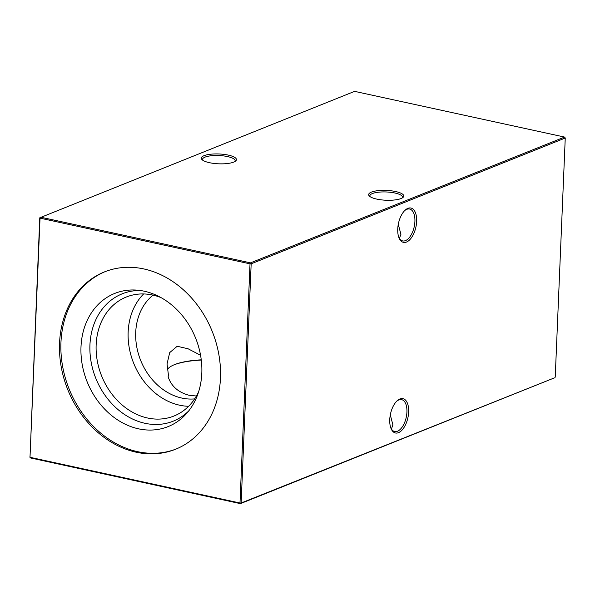 <?xml version="1.0" encoding="UTF-8"?>
<svg xmlns="http://www.w3.org/2000/svg" width="595" height="595" viewBox="0 0 595 595"><rect width="100%" height="100%" fill="white"/><g stroke="black" fill="none" stroke-linecap="round" stroke-linejoin="round"><path stroke-width="0.89" d="M228.316 155.109A17.575 4.916 -177.6 0 1 235.598 161.037A17.575 4.916 -177.6 0 1 209.418 162.68A17.575 4.916 -177.6 0 1 202.01 159.624A17.575 4.916 -177.6 0 1 208.332 154.551A17.575 4.916 -177.6 0 1 228.316 155.109M234.846 161.557A16.318 4.567 2.4 0 0 235.122 160.784A16.318 4.567 2.4 0 0 227.588 156.589A16.318 4.567 2.4 0 0 211.069 155.778A16.318 4.567 2.4 0 0 202.516 159.415A16.318 4.567 2.4 0 0 202.724 160.211M395.675 191.545A17.575 4.916 -177.6 0 1 402.956 197.466A17.575 4.916 -177.6 0 1 376.776 199.109A17.575 4.916 -177.6 0 1 369.369 196.06A17.575 4.916 -177.6 0 1 375.69 190.98A17.575 4.916 -177.6 0 1 395.675 191.545M402.205 197.986A16.318 4.567 2.4 0 0 402.473 197.213A16.318 4.567 2.4 0 0 394.946 193.018A16.318 4.567 2.4 0 0 378.427 192.207A16.318 4.567 2.4 0 0 369.874 195.844A16.318 4.567 2.4 0 0 370.083 196.64M398.814 237.368A16.318 8.278 102.3 0 0 402.666 240.916A16.318 8.278 102.3 0 0 405.478 240.625A16.318 8.278 102.3 0 0 414.908 221.459A16.318 8.278 102.3 0 0 409.605 209.031A16.318 8.278 102.3 0 0 406.794 209.321A16.318 8.278 102.3 0 0 404.63 210.652M397.743 228.986A17.575 8.91 -77.7 0 1 405.091 210.206A17.575 8.91 -77.7 0 1 416.641 221.414A17.575 8.91 -77.7 0 1 409.36 240.135A17.575 8.91 -77.7 0 1 399.052 237.97A17.575 8.91 -77.7 0 1 397.743 228.986M390.826 427.984A16.318 8.278 102.3 0 0 394.678 431.531A16.318 8.278 102.3 0 0 397.49 431.234A16.318 8.278 102.3 0 0 406.921 412.075A16.318 8.278 102.3 0 0 401.618 399.639A16.318 8.278 102.3 0 0 398.806 399.937A16.318 8.278 102.3 0 0 396.642 401.268M389.755 419.601A17.575 8.91 -77.7 0 1 397.103 400.814A17.575 8.91 -77.7 0 1 408.653 412.03A17.575 8.91 -77.7 0 1 401.372 430.75A17.575 8.91 -77.7 0 1 391.056 428.586A17.575 8.91 -77.7 0 1 389.755 419.601M399.364 238.364L400.918 234.378L398.286 224.293M196.424 396.025L188.95 395.229C178.143 392.306 171.196 386.125 168.11 376.702L168.504 375.653L167.039 363.984L169.694 352.612L177.184 346.268L188.102 348.782L200.575 355.289M188.622 406.288A64.096 52.248 68.2 0 1 179.549 405.188A64.096 52.248 68.2 0 1 131.8 358.064A64.096 52.248 68.2 0 1 143.633 293.945M194.647 398.903A57.529 46.893 68.2 0 1 181.854 398.07A57.529 46.893 68.2 0 1 138.189 353.103A57.529 46.893 68.2 0 1 153.086 295.135M198.671 391.659A64.096 52.248 68.2 0 1 173.956 416.024A64.096 52.248 68.2 0 1 147.553 418.002A64.096 52.248 68.2 0 1 97.216 360.488A64.096 52.248 68.2 0 1 126.296 297.024A64.096 52.248 68.2 0 1 152.699 295.046A64.096 52.248 68.2 0 1 160.992 297.597M188.697 410.959A68.596 55.915 68.2 0 1 144.949 423.29A68.596 55.915 68.2 0 1 89.919 350.663A68.596 55.915 68.2 0 1 140.457 290.516M144.287 291.215A71.735 58.474 68.2 0 1 197.161 342.237A71.735 58.474 68.2 0 1 186.577 413.495A71.735 58.474 68.2 0 1 138.523 428.824A71.735 58.474 68.2 0 1 80.935 350.938A71.735 58.474 68.2 0 1 137.17 290.144A71.735 58.474 68.2 0 1 144.287 291.215M176.224 448.98A95.535 77.871 68.2 0 1 137.564 451.65A95.535 77.871 68.2 0 1 62.616 366.371A95.535 77.871 68.2 0 1 105.189 271.618M136.173 452.207A95.535 77.871 -111.8 0 0 175.532 449.262A95.535 77.871 -111.8 0 0 218.878 354.672A95.535 77.871 -111.8 0 0 143.849 268.94A95.535 77.871 -111.8 0 0 104.489 271.893A95.535 77.871 -111.8 0 0 61.144 366.483A95.535 77.871 -111.8 0 0 136.173 452.207M391.376 428.98L392.931 424.994L390.298 414.908M555.224 377.2L565.25 138.025L251.172 263.816L241.146 502.991L554.488 377.847L240.41 503.638L30.419 457.927L30.003 457.302L239.993 503.013L250.019 263.845L40.029 218.134L30.003 457.302L39.776 217.8L40.029 218.134L40.512 217.153L250.502 262.864L564.581 137.073L354.59 91.362L39.776 217.8M201.259 359.826A50.203 14.057 2.4 0 0 173.889 364.884A50.203 14.057 2.4 0 0 167.269 369.793M201.288 360.057A51.125 14.31 2.4 0 0 173.487 365.062M240.41 503.638L241.146 502.991L239.993 503.013L240.41 503.638M251.172 263.816L250.502 262.864L250.019 263.845L251.172 263.816M564.581 137.073L565.25 138.025M29.75 456.975L30.419 457.927"/></g></svg>
